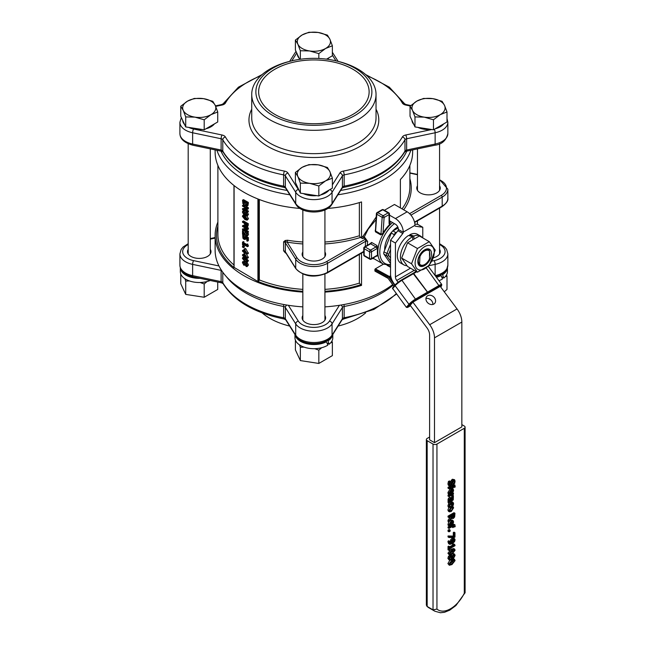 <?xml version="1.0" encoding="UTF-8"?>
<svg xmlns="http://www.w3.org/2000/svg" width="645" height="645" viewBox="0 0 645 645"><rect width="100%" height="100%" fill="white"/><g stroke="black" fill="none" stroke-linecap="round" stroke-linejoin="round"><path stroke-width="0.97" d="M419.444 265.788A9.667 5.579 120 0 0 430.876 257.452A9.667 5.579 120 0 0 424.684 249.792A9.667 5.579 120 0 0 418.484 257.936A9.667 5.579 120 0 0 419.444 265.788M419.556 255.622L419.943 256.573A8.288 4.781 -60 0 1 429.514 251.05L429.127 250.091A8.837 5.104 120 0 0 419.556 255.622L419.282 256.355A8.175 4.717 -60 0 0 419.282 263.845L419.556 264.893A8.837 5.104 120 0 0 424.346 264.708A8.837 5.104 120 0 0 424.539 264.587M429.514 251.953A8.175 4.717 -60 0 1 429.514 256.428M415.114 263.216A13.537 7.813 120 0 0 429.465 264.498A13.537 7.813 120 0 0 429.465 245.358A13.537 7.813 120 0 0 415.114 263.216M417.452 248.51L429.288 241.673L435.214 250.099L429.288 265.353L417.452 272.19L411.526 263.773L417.452 248.51L407.567 242.802L401.65 258.065L407.567 266.49L417.452 272.19M429.288 241.673L419.411 235.973L407.567 242.802M411.526 263.773L401.65 258.065M419.943 256.573L419.556 264.893M412.687 238.795L412.687 236.602L408.487 235.481A16.641 9.611 -60 0 0 398.118 250.171A16.641 9.611 -60 0 0 400.779 263.112L403.859 264.885A16.641 9.611 -60 0 1 401.408 251.228A16.641 9.611 -60 0 1 412.687 236.602M409.72 235.796L409.72 234.772L413.913 236.03A16.641 9.611 -60 0 1 420.5 236.062A16.641 9.611 -60 0 1 422.225 237.594M406.842 265.667A16.641 9.611 -60 0 1 403.859 264.885M413.913 236.03L413.913 238.142M180.761 273.923L180.761 283.727L185.712 294.394L204.199 297.256L217.728 289.444L217.728 282.058M207.021 281.551L204.199 283.961L200.079 282.502M189.396 280.922L185.712 281.099L184.897 278.713M185.712 294.394L185.712 281.099M204.199 297.256L204.199 283.961M180.318 267.764L180.318 271.593A18.923 10.925 0 0 0 190.581 281.301A18.923 10.925 0 0 0 210.238 280.478M444.268 291.782L447.001 289.444L447.001 276.149L445.324 276.616M442.865 277.519L442.067 277.882M446.574 274.859L447.001 276.149M441.769 274.23L442.599 274.714L443.784 278.051A18.923 10.925 0 0 0 447.445 271.593L447.445 267.764M438.955 280.704A18.923 10.925 0 0 0 442.478 278.963L441.156 275.552L440.261 275.036M443.784 278.051L441.664 276.826M295.394 340.108L295.394 349.913L300.352 360.579L318.832 363.441L332.369 355.629L332.369 342.334L330.683 342.801M321.661 347.736L318.832 350.146L314.712 348.687M304.037 347.107L300.352 347.284L299.538 344.898M328.232 343.704L327.434 344.067M331.941 341.044L332.369 342.334M300.352 360.579L300.352 347.284M318.832 363.441L318.832 350.146M327.128 340.415L327.966 340.899L329.144 344.236A18.923 10.925 0 0 0 332.804 337.778L332.804 334.489M294.959 334.489L294.959 337.778A18.923 10.925 0 0 0 307.028 347.961A18.923 10.925 0 0 0 327.837 345.148L326.515 341.737L325.628 341.221M329.144 344.236L327.023 343.011M180.334 267.804A18.923 10.925 0 0 0 200.023 278.334M436.447 277.334A18.923 10.925 0 0 0 441.156 275.552M442.599 274.714A18.923 10.925 0 0 0 447.428 267.804M295.039 334.618A18.923 10.925 0 0 0 306.988 343.777A18.923 10.925 0 0 0 326.515 341.737M327.966 340.899A18.923 10.925 0 0 0 332.723 334.618M444.526 105.425L447.001 111.972L440.237 114.665A16.576 9.57 0 0 0 444.526 105.425A16.576 9.57 0 0 0 432.811 98.653L442.051 101.297L444.526 105.425M433.472 119.785L424.233 117.14A16.576 9.57 0 0 0 440.237 114.665L433.472 119.785L433.472 129.79L414.985 126.936L410.035 116.261L410.035 106.248L416.799 101.136L423.563 98.435L432.811 98.653A16.576 9.57 0 0 0 416.799 101.136A16.576 9.57 0 0 0 412.51 110.376A16.576 9.57 0 0 0 424.233 117.14L414.985 116.922L412.51 110.376L410.035 106.248M433.472 129.79L447.001 121.978L447.001 111.972M414.985 126.936L414.985 116.922M443.663 123.913A16.576 9.57 180 0 1 435.246 128.766M431.295 129.46A16.576 9.57 180 0 1 417.944 127.388M413.84 124.469A16.576 9.57 180 0 1 411.962 120.413M329.031 57.719A16.576 9.57 180 0 1 327.515 59.276M299.207 58.284A16.576 9.57 180 0 1 297.321 54.22M214.39 123.913A16.576 9.57 180 0 1 205.973 128.766M202.022 129.46A16.576 9.57 180 0 1 193.573 129.016A16.576 9.57 180 0 1 188.671 127.388M299.207 190.654A16.576 9.57 180 0 1 298.304 189.485A16.576 9.57 180 0 1 297.321 186.599M329.893 39.24L332.369 45.779L325.604 48.48A16.576 9.57 0 0 0 329.893 39.24A16.576 9.57 0 0 0 318.17 32.468L327.41 35.112L329.893 39.24M318.832 53.6L309.592 50.955A16.576 9.57 0 0 0 325.604 48.48L318.832 53.6L318.832 58.461M300.352 50.737L297.869 44.191A16.576 9.57 0 0 0 309.592 50.955L300.352 50.737L300.352 59.259M302.158 34.951L308.931 32.25L318.17 32.468A16.576 9.57 0 0 0 302.158 34.951A16.576 9.57 0 0 0 297.869 44.191L295.394 40.063L302.158 34.951M299.699 59.356L295.394 50.076L295.394 40.063M326.564 59.147L332.369 55.793L332.369 45.779M215.253 105.425L217.728 111.972L210.963 114.665A16.576 9.57 0 0 0 215.253 105.425A16.576 9.57 0 0 0 203.53 98.653L212.777 101.297L215.253 105.425M204.199 119.785L194.951 117.14A16.576 9.57 0 0 0 210.963 114.665L204.199 119.785L204.199 129.79L185.712 126.936L180.761 116.261L180.761 106.248L187.526 101.136L194.29 98.435L203.53 98.653A16.576 9.57 0 0 0 187.526 101.136A16.576 9.57 0 0 0 183.236 110.376A16.576 9.57 0 0 0 194.951 117.14L185.712 116.922L183.236 110.376L180.761 106.248M204.199 129.79L217.728 121.978L217.728 111.972M185.712 126.936L185.712 116.922M184.567 124.469A16.576 9.57 180 0 1 182.68 120.413M329.893 171.61L332.369 178.157L325.604 180.85A16.576 9.57 0 0 0 329.893 171.61A16.576 9.57 0 0 0 318.17 164.846L327.41 167.482L329.893 171.61M318.832 185.97L309.592 183.325A16.576 9.57 0 0 0 325.604 180.85L318.832 185.97L318.832 195.975L300.352 193.121L297.869 187.784L295.394 182.446L295.394 172.433L302.158 167.321L308.931 164.62L318.17 164.846A16.576 9.57 0 0 0 302.158 167.321A16.576 9.57 0 0 0 297.869 176.561A16.576 9.57 0 0 0 309.592 183.325L300.352 183.107L297.869 176.561L295.394 172.433M318.832 195.975L332.369 188.163L332.369 178.157M300.352 193.121L300.352 183.107M329.031 190.098A16.576 9.57 180 0 1 320.613 194.951M316.655 195.645A16.576 9.57 180 0 1 303.303 193.581M409.72 234.772A16.641 9.611 -60 0 1 417.428 234.28L420.5 236.062M439.568 185.792A11.739 6.781 180 0 1 440.261 188.082A11.739 6.781 180 0 1 433.013 194.347A11.739 6.781 180 0 1 420.218 192.871A11.739 6.781 180 0 1 416.783 188.082A11.739 6.781 180 0 1 417.468 185.792M324.927 251.977A11.739 6.781 180 0 1 325.62 254.267A11.739 6.781 180 0 1 318.372 260.532A11.739 6.781 180 0 1 305.577 259.056A11.739 6.781 180 0 1 302.142 254.267A11.739 6.781 180 0 1 302.836 251.977M376.156 217.042L362.877 236.457A98.758 57.018 180 0 1 361.539 236.892L361.539 201.933A98.758 57.018 180 0 1 327.725 208.448M300.038 208.448A98.758 57.018 180 0 1 215.124 151.994L215.124 149.906M412.639 149.906L412.639 151.994A98.758 57.018 180 0 1 400.376 179.512L400.376 207.9M364.465 256.097A1.379 0.798 -60 0 1 364.175 255.46L364.175 248.696A1.379 0.798 -60 0 1 365.159 247.003L370.657 243.826L376.027 246.93L370.528 250.107A1.379 0.798 120 0 0 369.553 251.8L369.553 258.564A1.379 0.798 120 0 0 369.835 259.193L364.465 256.097A1.379 1.379 0 0 1 363.772 254.896A1.379 0.798 0 0 0 364.175 255.46L369.553 258.564A1.379 0.798 0 0 0 371.504 258.564A1.379 0.798 60 0 1 371.214 259.193L376.72 255.88M376.801 214.245A1.379 0.798 -60 0 1 377.768 212.656L382.735 209.786A1.379 0.798 -60 0 1 383.428 209.722A1.379 1.379 0 0 0 382.042 209.722A1.379 0.798 -120 0 1 382.735 209.786L388.105 212.89L383.146 215.753A1.379 0.798 120 0 0 382.171 217.349L376.801 214.245A1.379 0.726 -175.9 0 1 376.39 213.689A1.379 1.379 0 0 1 377.083 212.584A1.379 0.798 60 0 1 377.768 212.656L383.146 215.753A1.379 0.798 60 0 1 384.122 217.446A1.379 0.726 -175.9 0 1 382.171 217.349L380.977 234.143L375.608 231.039L376.801 214.245M389.08 223.194A1.379 0.798 0 0 0 389.483 222.63L389.483 214.019A1.379 1.379 0 0 0 388.798 212.826A1.379 0.798 120 0 0 388.105 212.89A1.379 0.798 -120 0 1 389.08 214.583L389.08 223.194A2.765 1.596 120 0 0 389.701 224.484A26.243 15.149 -60 0 0 383.009 233.151L380.752 234.901A1.379 0.798 -60 0 0 380.977 234.143A1.379 0.726 4.1 0 0 381.848 234.393M217.889 222.057A98.758 57.018 0 0 0 215.124 235.449A98.758 57.018 0 0 0 302.836 292.104M324.927 292.104A98.758 57.018 0 0 0 361.539 285.38L359.354 283.123L359.354 254.42M259.322 199.515L259.322 279.914L258.508 281.494L257.919 281.51L234.087 267.401M392.628 284.63A98.758 57.018 180 0 1 361.539 300.159A98.758 57.018 180 0 1 324.927 306.875M302.836 306.875A98.758 57.018 180 0 1 215.124 250.22L215.124 235.449M361.539 285.38L361.539 253.154M372.358 258.54L374.197 258.847M384.702 250.018A17.955 10.368 -60 0 1 397.82 227.024M274.818 114.383A55.244 31.895 180 0 1 258.637 91.832A55.244 31.895 180 0 1 313.881 59.937A55.244 31.895 180 0 1 369.125 91.832A55.244 31.895 180 0 1 335.021 121.3A55.244 31.895 180 0 1 274.818 114.383M376.809 255.952A1.379 0.798 -60 0 1 376.978 256.25L377.615 255.146A26.243 15.149 -60 0 1 377.365 251.8A26.243 15.149 -60 0 1 377.615 248.164L376.978 245.535L371.601 242.439L369.964 243.762A1.379 0.798 60 0 1 370.657 243.826A1.379 0.798 120 0 0 371.601 242.439M377.615 255.146A2.765 1.596 120 0 0 377.003 255.388L371.504 258.564L371.504 251.8A1.379 0.798 180 0 1 369.553 251.8L364.175 248.696A1.379 0.798 180 0 1 363.772 248.131A1.379 1.379 0 0 1 364.465 246.938A1.379 0.798 60 0 1 365.159 247.003L370.528 250.107A1.379 0.798 60 0 1 371.504 251.8L377.003 248.623A2.765 1.596 120 0 0 377.615 248.164M389.483 214.019A1.379 0.798 180 0 1 389.08 214.583L384.122 217.446L383.009 233.151M389.483 221.985L390.306 222.452L389.701 224.484M380.752 234.901L375.382 231.797L376.39 213.689M375.382 231.797A1.379 0.798 120 0 0 375.608 231.039A1.379 0.726 4.1 0 1 375.205 230.555L375.68 228.919M246.559 263.466L246.253 264.087L247.228 265.208M361.539 236.892L362.627 238.577A100.136 57.816 0 0 0 364.022 238.126L364.49 237.449L362.877 236.457L364.022 238.126L365.199 238.803L364.49 237.449M363.812 237.924L368.231 229.088L375.962 219.808M367.303 245.294A26.243 15.149 -60 0 1 367.666 241.48L364.973 237.731M363.772 251.397L327.555 272.311A19.334 11.167 180 0 1 295.716 268.239L285.34 251.792L285.34 242.77A1.379 1.056 -32.2 0 1 285.743 241.867A1.379 0.75 65.3 0 0 285.267 240.472L283.615 241.802L287.122 242.133A97.371 56.22 0 0 0 302.836 243.939M367.666 241.48A1.379 0.621 9.1 0 0 365.731 241.246L365.199 238.803M362.627 238.577L360.45 237.457L359.354 235.764L359.354 202.603M302.836 242.004A95.992 55.422 180 0 1 287.501 240.238L287.122 242.133L297.006 257.815A17.955 10.368 180 0 0 326.58 261.596A1.379 0.798 -120 0 1 327.555 263.289L365.731 241.246A27.622 15.948 120 0 0 365.344 246.43M287.501 240.238L285.267 240.472M285.437 252.211L285.469 252.26A1.379 1.056 147.8 0 1 285.34 251.792A2.765 1.596 0 0 0 283.615 250.824L285.267 252.775L285.614 252.493M285.743 252.526L283.615 250.824L283.615 241.802A2.765 1.596 180 0 1 285.34 242.77L295.716 259.217A1.379 1.056 -32.2 0 1 297.006 257.815M285.267 252.775L286.154 253.34M243.866 262.322L244.826 263.926M246.559 212.971L246.253 213.584L247.228 214.712M244.052 201.264L244.374 203.006L246.704 205.013M243.866 211.826L244.826 213.431M243.931 216.083L244.439 217.212L247.422 218.929M245.866 223.573L246.882 225.677M243.931 258.121L244.439 259.25L247.422 260.967M242.512 246.221L243.488 245.656L244.423 246.197L244.423 247.1L243.447 247.664L243.447 246.753L242.512 246.221L242.512 247.124L243.447 247.664M242.778 257.452L242.407 258.371L244.955 261.644L247.132 262.225L247.495 261.306L244.947 258.032L242.778 257.452L244.189 256.799M245.221 257.097L248.47 260.741L247.132 262.225M244.882 236.683L245.858 236.118L248.373 237.578L248.373 240.666L247.398 241.23L247.398 238.142L244.882 236.683L244.769 238.658L244.068 238.577L242.972 236.844L243.383 235.586L242.689 235.183L242.891 238.166L244.06 239.343L245.245 239.44L245.519 237.779L246.825 238.537L246.825 240.899L247.398 241.23M246.527 237.747L245.979 239.013M242.689 235.183L243.665 234.627L244.358 235.022L243.955 236.28L245.044 238.013M245.971 253.211L248.373 257.702L247.398 258.266L244.189 253.203L244.189 255.686L242.512 254.719L242.512 255.444L244.713 257.395L244.713 256.718L247.398 258.266M242.512 254.719L243.488 254.154L244.189 254.565M245.447 229.685L248.373 231.37L248.373 232.071L247.398 232.635L247.398 231.934L243.528 229.701L247.398 229.66L247.398 228.596L242.512 225.782L242.512 226.476L246.721 228.911L242.512 228.975L242.512 229.814L247.398 232.635M242.512 228.975L245.793 228.37M242.512 225.782L243.488 225.218L244.915 226.032M246.906 227.185L248.373 228.032L248.373 229.096L247.398 229.66M244.189 248.97L245.165 248.406L245.858 248.801L248.373 253.469L247.398 254.033L244.189 248.97L244.189 251.461L242.512 250.486L242.512 251.219L244.713 253.162L244.713 252.485L247.398 254.033M242.512 250.486L243.488 249.929L244.189 250.333M242.512 221.501L242.512 222.251L244.334 223.299L244.842 225.919L245.922 227.032L247.091 227.04L247.398 224.323L242.512 221.501L243.488 220.937L248.373 223.759L247.712 226.677M246.285 244.302L247.704 243.995L248.389 246.14L247.414 246.704L246.729 244.56L246.285 244.302L246.285 245.326L243.012 243.431L242.512 242.125L242.512 244.874L243.012 245.165L243.012 244.165L247.414 246.704M242.512 242.125L243.488 241.561L243.987 242.867L246.374 244.245M247.011 216.156L248.47 218.711L247.132 220.187L247.495 219.276L244.947 216.002L243.036 215.333L242.407 216.341L244.955 219.606L247.132 220.187M242.778 215.414L245.092 214.487L246.261 216.019L247.091 216.115L247.503 215.043L246.221 212.6L245.116 212.786L243.858 211.1L242.818 210.988L242.399 212.1L243.875 214.785M244.761 214.882L245.431 215.172M246.511 233.224L247.486 232.66L248.18 233.063L248.478 234.675L247.108 236.28L247.204 233.627L246.511 233.224L246.93 234.853L246.124 235.352L242.512 230.797L242.512 234.272L243.076 234.603L243.076 231.829L245.181 235.288L247.108 236.28M244.052 233.571L243.076 234.603M244.181 230.628L247.1 234.788M245.447 209.343L248.373 211.028L248.373 211.729L247.398 212.294L247.398 211.592L243.528 209.359L247.398 209.327L247.398 208.262L242.512 205.441L242.512 206.142L246.721 208.569L242.512 208.633L242.512 209.472L247.398 212.294M242.512 208.633L245.793 208.037M242.512 205.441L243.737 205.021M246.205 206.44L248.373 207.698L248.373 208.762L247.398 209.327M242.818 210.988L244.012 210.343M245.608 211.262L246.067 212.141M247.196 212.036L246.116 212.229L247.196 212.036L248.486 214.479L247.091 216.115M242.512 200.184L243.488 199.619L248.373 202.433L247.986 205.513L246.737 206.303L247.398 202.998L242.512 200.184L242.907 203.699L244.947 206.037L247.986 205.513M245.81 262.08L246.067 262.644M245.14 263.297L247.196 262.531L246.116 262.733L247.196 262.531L248.486 264.974L247.091 266.611L247.503 265.538L246.221 263.096L245.14 263.297L243.858 261.604L242.818 261.483L242.399 262.596L243.875 265.28L245.092 264.982L246.261 266.522L247.091 266.611M244.423 246.197L243.447 246.753M244.955 260.87L243.463 259.814L242.955 258.685L243.479 258.145L246.438 259.854L246.954 260.991L246.446 261.531L244.955 260.87M246.954 260.991L246.446 261.531L246.922 261.257M243.77 258.21L242.955 258.685L243.479 258.145M244.769 238.658L244.068 238.577L244.995 238.037M248.373 237.578L247.398 238.142M244.358 235.022L243.383 235.586M244.358 235.078L243.383 235.643M244.092 235.538L243.117 236.102M244.245 237.263L243.27 237.828M248.373 257.008L247.398 257.573M245.753 253.09L244.882 253.598M246.624 257.097L244.713 255.992L244.713 254.098L246.624 257.097M245.6 255.484L244.713 255.992M245.302 257.057L244.713 257.395M248.373 231.37L247.398 231.934M248.373 228.032L247.398 228.596M248.373 252.775L247.398 253.34M245.858 248.801L244.882 249.365M246.624 252.864L244.713 251.76L244.713 249.865L246.624 252.864M245.6 251.252L244.713 251.76M245.302 252.824L244.713 253.162M246.817 225.71L245.906 226.242L245.181 225.508L244.89 223.622L246.833 224.742L246.648 226.266L245.906 226.242L246.648 226.266M246.156 224.944L245.181 225.508M248.373 223.759L247.398 224.323M248.389 245.552L247.414 246.116M247.704 243.995L246.729 244.56M243.987 242.867L243.012 243.431M243.987 241.851L243.012 242.407M243.875 244.665L243.012 245.165M243.463 217.776L242.955 216.647L243.479 216.107L244.947 216.768L246.438 217.825L246.954 218.961L246.446 219.494L243.463 217.776L244.439 217.212M243.77 216.18L242.955 216.647L243.479 216.107M246.954 218.961L246.446 219.494L246.922 219.219M248.18 233.063L247.204 233.627M246.737 235.433L246.124 235.352L246.93 234.885M244.052 230.7L243.205 231.192M243.367 230.305L242.512 230.797M248.373 211.028L247.398 211.592M248.373 207.698L247.398 208.262M247.075 212.108L245.14 212.794M244.649 213.793L243.81 213.971L242.891 212.39L243.907 211.891L244.955 213.14L243.81 213.971L244.786 213.406M247.027 214.761L246.253 215.277L245.277 214.148L246.293 213.406L247.027 214.761L246.253 215.277L247.019 214.833M245.705 214.342L245.092 214.487M243.826 211.85L242.891 212.39L243.907 211.891M246.253 213.584L245.277 214.148M246.543 205.32L244.955 205.255L243.399 203.57L243.076 201.256L246.833 203.425L246.334 205.505M244.374 203.006L243.399 203.57M248.373 202.433L247.398 202.998M244.649 264.289L243.81 264.466L242.891 262.886L243.907 262.394L244.955 263.636L243.81 264.466L244.786 263.902M247.027 265.256L246.253 265.772L245.277 264.652L246.293 263.902L247.027 265.256L246.253 265.772L247.019 265.329M245.705 264.837L245.092 264.982M243.826 262.346L242.891 262.886L243.907 262.394M246.253 264.087L245.277 264.652M210.294 249.341A11.739 6.781 180 0 1 210.988 251.631A11.739 6.781 180 0 1 208.238 255.984A11.739 6.781 180 0 1 190.944 256.42A11.739 6.781 180 0 1 187.501 251.631A11.739 6.781 180 0 1 188.195 249.341M439.568 249.341A11.739 6.781 180 0 1 440.261 251.631A11.739 6.781 180 0 1 437.512 255.984A11.739 6.781 180 0 1 433.335 257.806M324.927 315.526A11.739 6.781 180 0 1 325.62 317.816A11.739 6.781 180 0 1 322.871 322.169A11.739 6.781 180 0 1 305.577 322.605A11.739 6.781 180 0 1 302.142 317.816A11.739 6.781 180 0 1 302.836 315.526M289.637 326.056A62.154 35.886 180 0 1 269.933 318.388A62.154 35.886 180 0 1 262.136 312.889M365.634 312.889A62.154 35.886 180 0 1 338.125 326.056M272.859 115.511A58.01 33.492 180 0 1 291.355 60.969A58.01 33.492 180 0 1 336.408 60.969A58.01 33.492 180 0 1 362.014 110.521A58.01 33.492 180 0 1 272.859 115.511M291.355 60.969L289.742 61.356A62.154 35.886 0 0 0 251.727 94.428A62.154 35.886 0 0 0 269.933 119.801A62.154 35.886 0 0 0 337.666 127.581A62.154 35.886 0 0 0 376.035 94.428A62.154 35.886 0 0 0 338.02 61.356L336.408 60.969M429.514 251.05L429.514 258.863A8.288 4.781 -60 0 1 424.732 264.482A8.288 4.781 -60 0 1 419.943 264.386M390.548 263.563L383.96 254.186A2.765 1.596 -60 0 1 383.96 251.937L391.289 233.039A2.765 1.596 -60 0 1 392.982 230.934L398.159 227.951M395.071 284.985L394.039 283.606A11.046 6.377 -120 0 1 390.548 274.069L390.548 240.238L397.901 230.684A1.379 0.798 120 0 0 398.36 229.467L398.36 229.289A4.144 2.395 -120 0 0 395.433 224.218L389.483 220.783M434.496 442.663L434.496 337.843A15.19 8.772 -120 0 0 429.691 324.725L412.889 302.158L410.188 305.295L426.99 327.87A8.288 4.781 60 0 1 429.61 335.021L429.61 439.85L434.496 442.663L461.844 426.877L461.844 322.048A15.19 8.772 60 0 0 457.039 308.939L440.237 286.372L426.587 294.209M384.404 210.286L394.458 204.481L407.148 211.81A11.046 6.377 -120 0 1 414.961 225.347L414.961 225.516A1.379 0.798 -60 0 0 415.251 226.145A1.379 0.798 -60 0 0 415.42 226.21L415.114 226.032M389.483 215.148L395.433 218.574A11.046 6.377 60 0 1 403.246 232.111L403.246 232.281A1.379 0.798 -60 0 1 402.786 233.506L395.433 243.06L390.548 240.238M398.078 282.26L396.74 280.462A4.144 2.395 60 0 1 395.433 276.89L395.433 243.06M414.88 224.017L417.896 224.452L422.773 227.266L422.773 237.916M422.773 227.266L415.42 226.21M432.876 304.448A5.249 4.201 40.7 0 0 430.796 299.861A5.249 4.201 40.7 0 0 425.95 298.498M427.046 302.045A5.249 4.201 -139.3 0 1 426.78 296.482A5.249 4.201 -139.3 0 1 433.496 296.716A5.249 4.201 -139.3 0 1 434.738 303.327A5.249 4.201 -139.3 0 1 427.046 302.045M427.595 293.04L427.458 292.177L415.783 298.917A6.216 1.008 143.3 0 0 408.962 304.279L406.535 307.101A0.693 0.556 40.7 0 0 407.43 307.367L409.857 304.545A5.523 0.895 -36.7 0 1 415.92 299.772L427.595 293.04L426.514 294.289L412.889 302.158M391.765 279.608L389.362 276.503L375.358 268.828A0.693 0.411 118.7 0 0 374.882 269.683L374.914 270.876A0.693 0.411 118.7 0 0 375.067 271.206L387.669 278.116A0.693 0.411 -61.3 0 1 387.516 277.785L374.914 270.876M390.677 275.754L389.362 276.503A0.693 0.411 118.7 0 0 388.887 277.358L394.796 285.3M375.358 268.828L383.428 264.176M441.309 286.251A0.693 0.556 -139.3 0 1 441.228 286.404L441.785 284.493A6.216 1.008 143.3 0 0 439.229 285.38L427.554 292.12L427.691 292.983L426.611 294.233M413.058 273.286L413.719 273.536L416.743 271.787M427.554 292.12L413.719 273.536M427.458 292.177L413.01 273.303L401.408 280.019M452.532 556.909L453.532 555.151L454.507 555.724L453.572 557.433L452.379 557.441L453.62 555.095L454.507 555.724L453.62 555.095M429.61 437.028L427.175 438.439A2.765 1.596 180 0 0 426.361 439.568L426.361 605.115L427.175 606.469L433.029 609.856A27.622 15.948 120 0 0 434.843 611.218L440.446 612.75L444.542 612.274L449.734 610.162L455.91 605.55L465.093 592.715L465.093 427.159A2.765 1.596 180 0 1 464.287 428.288L436.939 444.074A2.765 1.596 180 0 1 433.029 444.074L433.029 609.856L436.939 609.082L436.939 444.074M434.843 611.218L428.99 607.84A27.622 15.948 -60 0 1 427.175 606.469L427.175 440.688A2.765 1.596 180 0 1 426.361 439.568M427.175 440.688L433.029 444.074M461.844 424.62L464.287 426.031A2.765 1.596 180 0 1 465.093 427.159M464.287 428.288L464.287 593.287L465.053 592.884M449.468 558.796L451.008 556.103M451.661 491.111L451.653 489.112M449.533 510.364L451.968 507.446M451.371 517.161L453.096 516.121L453.298 514.912M449.589 500.617L450.371 500.165L450.186 498.722M451.661 522.797L451.653 520.789M449.194 553.531L452.83 551.427L453.443 550.04M451.54 542.09L453.121 540.695L453.451 539.551M449.331 565.27L451.984 564.552L455.088 560.561L454.338 559.328L451.976 560.158L448.88 564.149L449.331 565.27L447.904 563.585L449.75 560.424M451.637 559.247L453.661 558.868L454.636 559.433M449.331 554.95L447.904 553.257L451 549.266L453.661 548.54L454.636 549.105L451.976 549.83L448.88 553.821L449.629 555.047L451.984 554.224L455.088 550.241L454.636 549.105M449.009 550.403L448.025 549.838L448.025 546.476L448.638 546.13L449.613 546.694L449.009 547.041L449.009 550.403L449.613 550.048L449.613 548.831L454.983 545.726L454.983 545.017L454.411 545.09M449.613 546.815L452.629 545.073L452.629 543.824L454.153 544.074L453.604 544.388L453.604 545.638L449.613 547.944L449.613 546.694M449.009 537.519L448.025 536.954L448.025 535.979L453.29 536.084L453.29 532.536L453.983 532.133L454.967 532.697L454.265 533.101L454.265 536.648L449.009 536.543L449.009 537.519L454.072 537.575L454.967 537.059L454.967 532.697M449.662 542.929L450.589 542.614L450.532 539.889L452.048 538.269L453.628 538.099M449.742 541.324L448.767 540.76L447.993 541.203L448.581 543.687L449.839 544.372L452.339 543.687L454.548 541.663L455.088 539.825L454.523 538.615L453.024 538.833L451.508 540.454L451.573 543.179L450.017 543.396L449.742 541.324L448.968 541.768L449.839 544.372M453.032 524.143L454.878 524.659L452.854 524.756L452.854 525.344L449.009 527.57L449.009 528.432L452.854 526.215L452.854 527.626L453.475 527.263L453.628 525.74L454.612 526.183L454.507 527.013L455.193 526.618L454.878 524.659M454.507 527.013L453.532 526.449L453.637 525.619M452.854 527.626L451.879 526.78M449.009 528.432L448.025 527.868L448.025 527.005L449.226 526.312M450.089 525.812L451.024 525.272M449.009 531.835L448.025 531.27L448.025 530.166L449.17 529.513L450.146 530.077L449.009 530.73L449.009 531.835L450.146 531.182L450.146 530.077M449.283 526.344L450.105 525.869L449.557 524.409L451.161 521.773L451.161 525.353L453.104 523.651L453.604 521.878L452.951 520.523L451.218 520.862L448.904 524.796L449.283 526.344L448.049 525.135L448.63 521.805M450.065 520.41L452.072 520.007L453.048 520.571M451.161 525.353L450.186 524.788L450.186 522.603M452.387 505.793L453.233 505.309L453.58 503.584L452.967 502.197L451.234 502.536L449.476 504.213L449.017 507.067L449.259 507.599L450.105 507.115L449.557 505.89L451.234 503.431L452.588 503.165L452.387 505.793L451.411 505.228L451.927 503.124M449.259 507.599L448.283 507.043L447.928 505.72L449.033 502.939M451.452 501.544L452.113 501.705M449.009 522.023L451.597 518.072L453.346 518.491L454.652 516.959L454.967 513.259L449.009 516.693L449.009 517.613L451.379 516.242L451.379 517.29L449.009 520.829L449.009 522.023L448.025 521.458L448.025 520.265L450.315 516.855M449.009 517.613L448.025 517.048L448.025 516.129L453.983 512.694L454.967 513.259M451.79 498.996L451.637 496.61L452.322 496.215M449.009 502.955L453.25 499.94L453.379 496.731L452.613 497.174L452.766 499.561L451.943 500.383L451.605 498.279L450.299 498.093L448.88 500.48L449.476 501.81L449.009 502.955L448.025 502.391L448.299 498.577L449.323 497.529L450.629 497.714M449.412 511.824L451.242 511.493L453.604 507.825L452.984 506.51L451.242 506.881L448.88 510.55L449.412 511.824L448.428 511.267L447.904 509.985L448.928 507.413M449.742 506.656L452.089 505.994L453.064 506.559M449.009 488.765L452.854 486.548L452.854 487.959L453.475 487.596L453.628 486.072L454.612 486.515L454.507 487.346L455.193 486.951L454.878 484.992L453.475 485.314L453.475 484.734L452.854 485.677L449.009 487.894L449.009 488.765L448.025 488.2L448.025 487.33L449.992 486.201M451.419 485.371L451.879 484.685M451.976 484.468L453.475 484.734M453.032 484.476L454.878 484.992M454.507 487.346L453.532 486.781L453.637 485.951M452.854 487.959L451.879 487.112M452.669 496.416L453.451 495.965L452.806 494.465L453.475 494.086L453.475 493.215L449.009 495.795L449.009 496.666L452.177 494.836L452.669 496.416L451.694 495.852L451.71 495.102M449.009 496.666L448.025 496.102L448.025 495.231L449.146 494.586M450.033 494.078L450.952 493.546M453.733 483.944L454.685 483.395L455.072 481.13L454.58 479.751L453.362 479.799L452.29 480.864L450.581 485.08L449.581 484.121L450.355 481.484L449.363 482.057L448.896 484.589L449.444 486.064L450.702 485.959L453.451 480.702L454.386 481.589L453.733 483.944L452.758 483.379L453.395 480.735M448.549 485.556L447.92 484.024L448.388 481.493L449.38 480.92L450.355 481.484M449.928 485.161L450.581 485.08L449.605 484.524L451.315 480.299L452.387 479.235L454.483 479.687M449.283 494.659L448.307 494.094L447.928 492.554L450.242 488.62L452.072 488.321L453.048 488.886L451.218 489.184L448.904 493.119L449.283 494.659L450.105 494.191L449.557 492.724L451.161 490.095L451.161 493.667L453.104 491.974L453.604 490.192L453.048 488.886M451.161 493.667L450.186 493.103L450.186 490.926M449.436 560.32L450.67 560.191L452.177 558.094L453.58 558.336L455.096 555.385L454.58 554.111L453.532 554.224L452.209 555.982L450.653 555.716L449.38 557.038L448.872 558.981L449.436 560.32L447.896 558.425L448.404 556.474L449.855 555.055M450.492 554.926L452.185 555.99M451.282 555.289L451.798 554.329M453.169 553.45L454.58 554.111M449.194 563.851L452.83 561.747L453.443 560.368M449.573 564.077L450.17 564.415L449.541 563.762L450.186 562.359L451.976 561.094L453.798 560.287L454.419 560.948L453.806 562.311L451.984 563.617L450.17 564.415L449.541 563.762M453.798 560.287L454.419 560.948M451.984 553.289L450.17 554.095L449.541 553.442L450.186 552.039L453.798 549.959L454.419 550.62L453.806 551.991L451.984 553.289M453.798 549.959L454.419 550.62M449.573 553.749L450.17 554.095L449.541 553.442M454.177 544.549L454.983 545.017L454.153 544.074M448.025 546.476L449.009 547.041M452.629 545.073L453.604 545.638M452.629 543.824L453.604 544.388M453.29 532.536L454.265 533.101M453.29 536.084L454.265 536.648M448.025 535.979L449.009 536.543M452.524 542.655L452.145 542.848L451.814 541.808L452.024 540.816L453.064 539.744L454.435 540.196L452.524 542.655L451.871 542.276M454.153 539.526L454.435 540.196L453.459 539.631M450.589 542.614L451.573 543.179M450.532 539.889L451.508 540.454M453.121 540.695L454.096 541.26M447.993 541.203L448.968 541.768M451.992 524.845L452.854 525.344M448.025 527.005L449.009 527.57M453.628 525.74L454.612 526.183L453.733 525.683M453.532 526.409L454.507 526.973M452.846 524.038L453.475 524.401M452.411 524.506L452.854 524.756M448.025 530.166L449.009 530.73M451.742 522.837L452.637 523.353L451.742 524.167L451.742 521.442L452.629 521.354L452.637 523.353M448.041 506.502L449.017 507.067M451.411 505.18L452.387 505.745M451.75 504.398L452.726 504.962M448.025 516.129L449.009 516.693M450.468 516.766L451.379 517.29M453.096 516.121L454.072 516.685L452.347 517.725L452.04 515.863L454.282 514.565L454.072 516.685M448.025 520.265L449.009 520.829M451.597 518.072L452.056 518.661L451.081 518.096M451.605 498.279L450.331 497.368M450.105 501.447L449.573 500.391L450.355 498.956L451.161 499.286L451.347 500.73L450.105 501.447M450.355 498.956L451.161 499.286L450.484 498.891M452.75 496.368L453.379 496.731M451.637 496.61L452.613 497.174M448.025 501.52L449.009 502.084M448.501 501.246L449.476 501.81M448.122 500.834L449.097 501.399M450.371 500.165L451.347 500.73M448.299 498.577L449.275 499.141M451.637 496.658L452.613 497.222M452.951 508.196L451.242 510.59L449.525 510.179L451.242 507.776L452.951 508.196L452.653 507.454M449.831 510.921L449.525 510.179M453.628 486.072L454.612 486.515L453.733 486.007M451.935 484.556L452.854 485.088M451.879 485.113L452.854 485.677M453.532 486.741L454.507 487.306M448.025 487.33L449.009 487.894M452.556 492.683L453.475 493.215M448.025 495.231L449.009 495.795M451.694 495.812L452.669 496.376M453.451 480.702L454.04 480.638M452.758 483.315L453.733 483.879M448.388 481.493L449.363 482.057M450.782 481.742L451.766 482.307M451.315 480.299L452.29 480.864M451.742 491.159L452.637 491.675L451.742 492.49L451.742 489.765L452.629 489.668L452.637 491.675M450.637 557.32L451.613 557.885L450.589 559.288L449.767 559.409L449.468 558.651L450.71 556.611L451.984 556.659L451.613 557.885M452.177 558.094L451.516 557.861M366.989 75.788A93.227 53.825 180 0 1 402.351 103.047A5.523 3.193 0 0 0 405.705 105.038L410.301 106.006M332.369 55.18L335.948 60.856M291.814 60.856L296.756 53.019M215.68 106.385L222.057 105.038A5.523 3.193 0 0 0 225.411 103.047A93.227 53.825 180 0 1 260.774 75.788M222.057 135.007L193.573 129.016A2.765 0.774 -78.1 0 0 192.629 132.765L221.114 138.756A2.765 0.774 -78.1 0 1 222.057 135.007A5.523 3.193 0 0 1 225.411 136.998A93.227 53.825 180 0 0 284.485 171.102A5.523 3.193 0 0 1 287.936 173.037L298.304 189.485A2.765 2.12 -32.2 0 0 295.716 192.283A19.334 11.167 0 0 0 313.881 199.627A19.334 11.167 0 0 0 332.054 192.283A2.765 2.12 -147.8 0 0 329.877 189.606M431.755 129.524L405.705 135.007A5.523 3.193 0 0 0 402.351 136.998A93.227 53.825 180 0 1 343.277 171.102A5.523 3.193 0 0 0 339.826 173.037L332.369 184.865M251.727 109.207A64.919 37.474 0 0 0 267.981 146.528A64.919 37.474 0 0 0 347.204 152.188A64.919 37.474 0 0 0 376.035 109.207M217.889 226.008A97.371 56.22 0 0 0 233.966 267.57M258.242 281.583A97.371 56.22 0 0 0 302.836 291.298M324.927 291.298A97.371 56.22 0 0 0 360.45 284.816M216.914 150.277A98.758 57.018 0 0 0 244.052 179.794A98.758 57.018 0 0 0 289.847 194.774M337.916 194.774A98.758 57.018 0 0 0 400.376 166.99A98.758 57.018 0 0 0 410.849 150.277M287.106 190.444A95.992 55.422 180 0 1 246.003 176.408A95.992 55.422 180 0 1 220.961 151.132M406.802 151.132A95.992 55.422 180 0 1 340.657 190.444M376.978 245.535A1.379 0.798 -60 0 1 376.027 246.93A1.379 0.798 -120 0 1 377.003 248.623M390.306 222.452A1.379 0.798 -60 0 1 389.475 222.743M390.548 264.579A24.865 14.351 -60 0 1 379.808 252.082A24.865 14.351 -60 0 1 394.418 223.63M392.611 222.589A26.243 15.149 120 0 0 377.849 252.082A26.243 15.149 120 0 0 383.283 264.095L390.548 265.288M377.003 255.388A1.379 0.798 60 0 1 376.72 256.017M439.568 179.907A17.955 10.368 180 0 1 441.212 195.411L409.591 213.672M414.525 222.098L442.196 206.126A1.379 0.798 60 0 1 441.906 206.755C446.388 203.498 448.372 200.66 447.856 198.233A19.334 11.167 180 0 1 442.196 206.126L442.196 197.104A1.379 0.798 -120 0 0 441.212 195.411M410.946 215.14L442.196 197.104A19.334 11.167 0 0 0 447.856 189.211L439.568 179.536M295.845 268.699A1.379 1.056 147.8 0 1 295.716 268.239L295.716 259.217A19.334 11.167 0 0 0 327.555 263.289L327.555 272.311A1.379 0.798 60 0 1 327.265 272.94C314.413 278.237 303.932 276.818 295.845 268.699L285.469 252.26M409.873 173.126L417.468 174.722M409.873 165.386L409.873 186.953A95.992 55.422 180 0 1 402.053 208.867M403.689 209.81A97.371 56.22 0 0 0 409.873 178.649M324.927 243.939A97.371 56.22 0 0 0 360.45 237.457M365.264 239.263L326.58 261.596M359.354 235.764A95.992 55.422 180 0 1 324.927 242.004M359.354 283.123A95.992 55.422 180 0 1 324.927 289.371M302.836 289.371A95.992 55.422 180 0 1 259.322 279.914M258.508 281.494L258.508 199.2M257.919 198.974L257.919 281.51M233.966 265.022A95.992 55.422 180 0 1 217.889 234.32L217.889 165.386M234.087 267.756L234.087 185.591M248.47 260.741L247.495 261.306M245.922 257.468L244.947 258.032M244.439 259.25L243.463 259.814M245.987 238.053L245.543 238.311M243.955 236.28L242.972 236.844M245.326 223.88L244.89 224.129M248.373 225.169L247.398 225.734M245.721 215.551L244.947 216.002M248.47 218.711L247.495 219.276M245.358 232.676L244.382 233.232M248.478 234.675L247.495 235.24M248.486 214.479L247.503 215.043M244.6 210.681L243.858 211.1M243.794 210.423L242.859 210.963M243.568 201.538L243.076 201.829M245.93 204.691L244.955 205.255M248.373 203.723L247.398 204.288M248.486 264.974L247.503 265.538M244.391 261.298L243.858 261.604M226.258 276.512A95.992 55.422 0 0 0 283.615 306.48A2.765 1.596 180 0 1 285.34 307.447L295.716 323.887A19.334 11.167 0 0 0 313.881 331.232A19.334 11.167 0 0 0 332.054 323.887L342.422 307.447A2.765 1.596 180 0 1 344.148 306.48L344.148 317.751A2.765 1.596 0 0 0 342.422 318.727A2.765 2.12 32.2 0 1 342.164 319.654L331.788 336.093A2.765 2.12 32.2 0 0 332.054 335.166A19.334 11.167 180 0 1 313.881 342.511A19.334 11.167 180 0 1 295.716 335.166A2.765 2.12 147.8 0 0 295.974 336.093L285.598 319.654A2.765 2.12 147.8 0 1 285.34 318.727A2.765 1.596 0 0 0 283.615 317.751A2.765 0.71 100.9 0 0 283.961 318.953L285.606 319.662M340.882 305.061A2.765 2.12 32.2 0 1 342.422 307.447L342.422 318.727L332.054 335.166L332.054 323.887A2.765 2.12 32.2 0 0 329.458 321.089A16.576 9.57 180 0 1 313.881 327.386A16.576 9.57 180 0 1 298.304 321.089A2.765 2.12 147.8 0 0 295.716 323.887L295.716 335.166L285.34 318.727L285.34 307.447A2.765 2.12 147.8 0 1 286.88 305.061M428.99 265.667L435.133 264.377A19.334 11.167 0 0 0 447.856 253.888L447.856 265.159A19.334 11.167 180 0 1 435.19 275.641M439.568 244.495A16.576 9.57 180 0 1 434.19 260.62A2.765 0.774 78.1 0 1 435.133 264.377L435.133 275.568M343.914 304.537A2.765 0.71 79.1 0 1 344.148 306.48A95.992 55.422 0 0 0 393.063 285.211M396.207 293.668A95.992 55.422 180 0 1 344.148 317.751A2.765 0.71 79.1 0 1 343.801 318.953L373.971 309.382L396.514 294.088M188.195 243.697L183.099 246.987L181.14 249.454L179.907 253.888A19.334 11.167 0 0 0 192.629 264.377L192.629 275.649A2.765 0.774 101.9 0 0 193 276.858C184.462 274.544 180.092 270.642 179.907 265.159A19.334 11.167 180 0 0 192.629 275.649L221.114 281.639A2.765 0.774 101.9 0 0 221.485 282.849L193 276.858M283.848 304.537A2.765 0.71 100.9 0 0 283.615 306.48L283.615 317.751A95.992 55.422 180 0 1 222.783 282.639A2.765 2.137 150.1 0 0 223.017 283.51C234.03 301.094 254.348 312.914 283.961 318.953M222.783 272.238L222.783 282.639A2.765 1.596 0 0 0 221.114 281.639L221.114 270.368A2.765 1.596 180 0 1 221.582 270.497M434.19 260.62L431.884 261.104M218.961 265.958L193.573 260.62A2.765 0.774 101.9 0 0 192.629 264.377L221.114 270.368A2.765 0.774 101.9 0 1 221.138 269.803M210.294 239.126L215.124 238.102M193.573 260.62A16.576 9.57 180 0 1 188.195 244.495M298.304 321.089L288.347 305.295M339.415 305.295L329.458 321.089M447.856 133.555C446.195 140.537 441.833 144.44 434.762 145.254A2.765 0.774 -101.9 0 0 435.133 144.045L406.648 150.035L406.648 138.756L435.133 132.765A19.334 11.167 0 0 0 447.856 122.276L447.856 133.555A19.334 11.167 180 0 1 435.133 144.045L435.133 132.765A2.765 0.774 -101.9 0 0 434.343 129.29M402.351 136.998A2.765 2.137 29.9 0 1 404.979 139.755A2.765 1.596 180 0 1 406.648 138.756A2.765 0.774 -101.9 0 0 405.705 135.007M404.738 151.922L406.277 151.236A2.765 0.774 -101.9 0 0 406.648 150.035A2.765 1.596 0 0 0 404.979 151.027A95.992 55.422 180 0 1 344.148 186.147A2.765 1.596 0 0 0 342.422 187.115L332.054 203.562L332.054 192.283L342.422 175.835A2.765 1.596 180 0 1 344.148 174.868A2.765 0.71 -100.9 0 0 343.277 171.102M344.148 174.868A95.992 55.422 0 0 0 404.979 139.755L404.979 151.027A2.765 2.137 29.9 0 1 404.746 151.906C393.732 169.49 373.415 181.301 343.801 187.348A2.765 0.71 -100.9 0 0 344.148 186.147L344.148 174.868M343.801 187.348L342.164 188.05A2.765 2.12 -147.8 0 0 342.422 187.115L342.422 175.835A2.765 2.12 -147.8 0 0 339.826 173.037M342.164 188.042L331.788 204.489A2.765 2.12 -147.8 0 0 332.054 203.562A19.334 11.167 180 0 1 313.881 210.907A19.334 11.167 180 0 1 295.716 203.562L285.34 187.115A2.765 1.596 0 0 0 283.615 186.147A95.992 55.422 180 0 1 222.783 151.027A2.765 1.596 0 0 0 221.114 150.035L221.114 138.756A2.765 1.596 180 0 1 222.783 139.755A95.992 55.422 0 0 0 283.615 174.868A2.765 1.596 180 0 1 285.34 175.835A2.765 2.12 -32.2 0 1 287.936 173.037M295.974 204.489L285.598 188.042A2.765 2.12 -32.2 0 1 285.34 187.115L285.34 175.835L295.716 192.283L295.716 203.562A2.765 2.12 -32.2 0 0 295.974 204.489C301.796 214.511 325.967 214.511 331.788 204.489M285.606 188.05L283.961 187.348A2.765 0.71 -79.1 0 1 283.615 186.147L283.615 174.868A2.765 0.71 -79.1 0 1 284.485 171.102M283.961 187.348C254.348 181.301 234.03 169.49 223.017 151.906A2.765 2.137 -29.9 0 1 222.783 151.027L222.783 139.755A2.765 2.137 -29.9 0 1 225.411 136.998M179.907 122.276A19.334 11.167 0 0 0 192.629 132.765L192.629 144.045A19.334 11.167 180 0 1 179.907 133.555L179.907 122.276L181.342 117.519M215.454 105.861L221.485 104.595A2.765 0.774 78.1 0 1 222.057 105.038M221.485 104.595L223.025 103.909A2.765 2.137 29.9 0 1 225.411 103.047M295.974 51.342A2.765 2.12 32.2 0 1 295.982 51.334L289.637 61.388M365.634 74.554L389.346 87.188L404.738 103.918A2.765 2.137 150.1 0 0 402.351 103.047M404.746 103.926L406.277 104.595A2.765 0.774 101.9 0 0 405.705 105.038M221.114 150.035L192.629 144.045A2.765 0.774 -78.1 0 0 193 145.254L221.485 151.236A2.765 0.774 -78.1 0 1 221.114 150.035M376.035 94.428L376.035 117.769A62.154 35.886 180 0 1 337.666 150.922A62.154 35.886 180 0 1 269.933 143.142A62.154 35.886 180 0 1 251.727 117.769L251.727 94.428M396.796 232.119L395.917 232.627A2.765 1.596 120 0 0 394.224 234.732L393.652 236.207M392.982 230.934L395.917 232.627A1.379 0.798 -120 0 1 396.224 232.869M391.289 233.039L394.627 234.941M390.548 244.205L386.895 253.63A2.765 1.596 120 0 0 386.895 255.88L390.548 261.08M383.96 251.937L388.717 254.267L390.548 249.542M383.96 254.186L386.895 255.88A1.379 1.088 -35.1 0 0 388.717 255.396A1.379 0.798 -60 0 1 388.717 254.267M390.548 258L388.717 255.396M395.433 218.574L407.148 211.81M403.246 232.111L414.961 225.347M395.433 276.89L410.51 268.183M396.74 280.462L414.259 270.352M434.496 337.843L461.844 322.048M429.691 324.725L457.039 308.939M402.786 233.506L397.901 230.684M403.246 232.281L398.36 229.467M395.014 285.09L392.781 287.686A0.693 0.556 -139.3 0 0 392.66 287.783L395.087 284.961A0.693 0.556 -139.3 0 1 395.208 284.864A5.523 0.895 143.3 0 1 401.271 280.091L413.01 273.303M374.882 269.683L388.887 277.358L390.733 276.133M393.99 286.243L388.08 278.301A1.379 0.798 -120 0 0 387.516 277.785M387.056 265.345L390.548 267.264M427.691 292.983L439.366 286.243A5.523 0.895 -36.7 0 1 441.107 286.501L441.228 286.404A0.693 0.556 -139.3 0 1 441.107 286.501M426.289 268.006L439.366 286.243M410.518 305.738L407.43 307.367M406.398 307.367L392.7 288.517L406.398 307.367L407.584 307.455L410.526 305.754M392.563 288.783L392.66 287.783A0.693 0.556 -139.3 0 0 392.7 288.517L395.127 285.695L408.962 304.279A0.693 0.556 40.7 0 0 409.857 304.545M413.622 273.593L401.948 280.325L401.335 280.043L395.087 284.961A0.693 0.556 -139.3 0 0 395.127 285.695A6.216 1.008 -36.7 0 1 401.948 280.325L415.92 299.772M413.106 273.246L416.194 271.464L413.179 273.222M387.927 278.116A0.693 0.411 -61.3 0 1 387.669 278.116L388.153 278.406M388.08 278.301L393.901 286.34M464.287 593.287A24.865 14.351 -60 0 1 436.939 609.082M447.904 563.585L448.88 564.149M451.258 559.739L451.976 560.158M452.83 561.747L453.806 562.311M451 549.266L451.976 549.83M452.83 551.427L453.806 551.991M447.904 553.257L448.88 553.821M450.178 541.421L451.153 541.985M452.048 538.269L453.024 538.833M447.912 542.034L448.888 542.598M452.008 521.62L452.984 522.184M450.242 520.297L451.218 520.862M447.928 524.232L448.904 524.796M448.049 525.135L449.033 525.699M447.928 505.72L448.904 506.285M448.501 503.648L449.476 504.213M450.484 502.1L451.234 502.536M451.943 503.382L452.919 503.947M452.306 517.016L453.282 517.572M453.491 515.016L454.282 515.476M447.904 499.915L448.88 500.48M449.323 497.529L450.299 498.093M451.831 499.02L452.766 499.561M451.943 498.004L452.919 498.569M450.266 506.317L451.242 506.881M450.266 510.034L451.242 510.59M447.904 509.985L448.88 510.55M451.726 495.32L452.701 495.884M453.411 481.025L454.386 481.589M447.92 484.024L448.896 484.589M450.516 483.145L451.492 483.71M452.387 479.235L453.362 479.799M452.008 489.934L452.984 490.498M450.242 488.62L451.218 489.184M447.928 492.554L448.904 493.119M448.049 493.457L449.033 494.022M452.734 553.757L453.532 554.224M449.678 555.151L450.653 555.716M449.613 558.723L450.589 559.288M452.597 556.869L453.572 557.433M448.404 556.474L449.38 557.038M447.896 558.425L448.872 558.981M417.468 148.882L417.468 190.372M417.468 220.864L417.468 224.387M439.568 143.746L439.568 190.372M439.568 208.109L439.568 253.92M188.195 143.746L188.195 253.92M210.294 148.882L210.294 253.92M302.836 209.931L302.836 256.557M302.836 274.093L302.836 320.105M324.927 209.931L324.927 256.557M324.927 274.093L324.927 320.105M388.798 212.826L383.428 209.722M369.835 259.193A1.379 1.379 0 0 0 371.214 259.193M364.465 246.938L369.964 243.762M363.772 254.896L363.772 248.131M377.083 212.584L382.042 209.722M447.856 198.233L447.856 189.211M373.012 258.161L383.283 264.095M417.468 174.44L409.873 172.844M441.906 206.755L414.622 222.509M363.772 251.864L327.265 272.94M233.966 185.494L233.966 267.586M245.439 212.511L246.414 211.947M245.439 263.007L246.414 262.442M221.485 282.849L223.025 283.534M295.974 336.093C301.796 346.115 325.967 346.115 331.788 336.093M342.164 319.662L343.801 318.953M435.899 276.592L441.494 274.391L444.663 272.061L446.622 269.594L447.856 265.159M179.907 253.888L179.907 265.159M210.294 238.553L215.124 237.537M447.856 253.888L446.663 249.526L444.776 247.1L439.568 243.697M223.025 103.909L238.416 87.188L262.136 74.554M338.125 61.388L332.369 52.261M410.817 105.546L406.277 104.595M447.001 118.575L447.856 122.276M223.025 151.922L221.485 151.236M193 145.254C184.462 142.94 180.092 139.038 179.907 133.555M406.277 151.236L434.762 145.254M390.548 267.038L387.564 265.401M441.785 284.493L428.28 266.353M428.99 607.84L426.829 606.211"/></g></svg>
